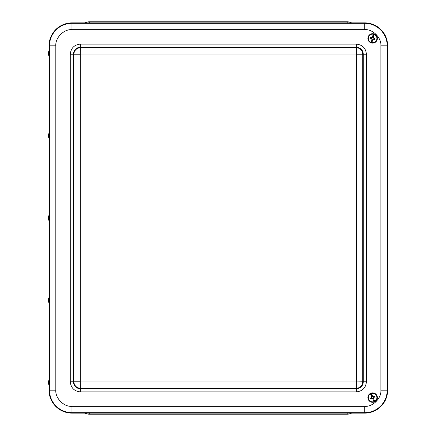 <?xml version="1.0" encoding="UTF-8"?>
<svg xmlns="http://www.w3.org/2000/svg" width="436" height="436" viewBox="0 0 436 436"><rect width="100%" height="100%" fill="white"/><g stroke="black" fill="none" stroke-linecap="round" stroke-linejoin="round"><path stroke-width="0.65" d="M89.276 22.874L89.276 21.8A9.494 9.494 0 0 0 84.889 22.874A9.494 9.494 0 0 1 89.276 21.8L347.187 21.8A9.494 9.494 0 0 1 351.574 22.874M351.574 413.126A9.494 9.494 0 0 1 347.187 414.2L89.276 414.2A9.494 9.494 0 0 1 84.889 413.126A9.494 9.494 0 0 0 89.276 414.2L89.276 413.126M49.045 385.462L49.045 390.187A22.939 22.939 0 0 0 71.978 413.126L364.709 413.126A22.939 22.939 0 0 0 387.648 390.187L387.648 45.813A22.939 22.939 0 0 0 364.709 22.874L71.978 22.874A22.939 22.939 0 0 0 49.045 45.813L49.045 50.538M49.045 56.353L49.045 132.816M49.045 138.626L49.045 215.095M49.045 220.905L49.045 297.374M49.045 303.183L49.045 379.647M70.272 381.794L73.935 381.794L73.935 54.206L73.433 54.206L73.433 381.794A6.938 6.938 0 0 0 80.371 388.732L356.316 388.732A6.938 6.938 0 0 0 363.253 381.794L363.253 54.206A6.938 6.938 0 0 0 356.316 47.268L356.316 47.769L80.371 47.769L80.262 54.206L73.935 54.206A6.436 6.436 0 0 1 80.371 47.769L80.371 47.268A6.938 6.938 0 0 0 73.433 54.206L70.272 54.206C70.91 48.113 74.278 44.745 80.371 44.107L356.316 44.107C362.414 44.745 365.782 48.113 366.42 54.206L366.42 381.794C365.782 387.887 362.414 391.256 356.316 391.893L80.371 391.893C74.278 391.256 70.91 387.887 70.272 381.794L70.272 54.206M80.262 381.794L80.371 388.231A6.436 6.436 0 0 1 73.935 381.794L80.262 381.794L80.262 54.206M356.316 391.893L356.316 381.903L362.757 381.794A6.436 6.436 0 0 1 356.316 388.231L80.371 388.231L80.371 391.893M366.42 54.206L356.43 54.206L356.316 47.769A6.436 6.436 0 0 1 362.757 54.206L362.757 381.794L366.42 381.794M370.42 393.457L370.535 393.861A4.267 4.267 0 0 0 368.731 399.349A4.267 4.267 0 0 0 374.044 401.605L374.279 401.954A4.676 4.676 0 0 0 374.813 401.714L374.698 401.311A4.267 4.267 0 0 0 376.502 395.823A4.267 4.267 0 0 0 371.183 393.566L370.954 393.218A4.676 4.676 0 0 0 370.42 393.457L371.777 396.449L371.804 397.283L371.336 397.785A1.297 1.297 0 0 0 371.619 398.422L372.311 398.395L372.84 399.022L374.044 401.605M376.917 395.637A4.72 4.72 0 0 0 368.774 394.836A4.72 4.72 0 0 0 372.153 402.286A4.72 4.72 0 0 0 376.917 395.637M371.619 398.422L370.682 398.886L372.273 398.493M370.682 398.886A2.327 2.327 0 0 1 370.366 398.188L371.336 397.785M370.535 393.861L371.706 397.245L370.366 398.188M374.698 401.311L373.548 398.7L373.897 397.387A1.297 1.297 0 0 0 373.608 396.755L374.551 396.291L372.954 396.678L371.183 393.566M374.551 396.291A2.327 2.327 0 0 1 374.867 396.983L374.001 397.289M374.05 397.36L374.867 396.983M374.279 401.954L372.84 399.022M370.954 393.218L372.393 396.15M373.548 398.7L374.813 401.714M372.922 398.967L372.311 398.395M373.456 398.722L373.429 397.888L373.897 397.387M372.311 396.204L372.922 396.776L373.608 396.755M373.483 33.823L373.32 34.204A4.267 4.267 0 0 0 368.48 37.36A4.267 4.267 0 0 0 371.216 42.445L371.178 42.864A4.676 4.676 0 0 0 371.745 43.006L371.908 42.624A4.267 4.267 0 0 0 376.753 39.469A4.267 4.267 0 0 0 374.012 34.379L374.055 33.964A4.676 4.676 0 0 0 373.483 33.823L372.671 37L372.175 37.67L371.488 37.769A1.297 1.297 0 0 0 371.319 38.444L371.87 38.853L371.892 39.676L371.216 42.445M377.189 39.583A4.72 4.72 0 0 0 371.341 33.866A4.72 4.72 0 0 0 369.319 41.791A4.72 4.72 0 0 0 377.189 39.583M371.319 38.444L370.295 38.215L371.783 38.908M370.295 38.215A2.327 2.327 0 0 1 370.486 37.474L371.488 37.769M373.32 34.204L372.121 37.578L370.486 37.474M371.908 42.624L372.644 39.867L373.739 39.06A1.297 1.297 0 0 0 373.914 38.384L374.933 38.613L373.45 37.916L374.012 34.379M374.933 38.613A2.327 2.327 0 0 1 374.747 39.354L373.881 39.049M373.875 39.136L374.747 39.354M371.178 42.864L371.892 39.676M374.055 33.964L373.336 37.153M372.644 39.867L371.745 43.006M371.99 39.681L371.87 38.853M372.557 39.823L373.058 39.158L373.739 39.06M373.243 37.147L373.358 37.97L373.914 38.384M48.352 134.768L49.268 132.56L49.377 135.721L49.268 138.888L48.352 136.681L48.352 134.768L48.352 136.681M49.143 132.56L49.143 138.888M49.268 214.834L49.143 221.166L49.268 214.834M48.358 217.041L48.352 218.959L48.358 217.041M49.143 297.112L49.268 303.44L49.148 297.118L48.352 299.319L48.352 301.232L48.352 299.319M48.352 381.598L49.268 379.391L49.377 382.557L49.268 385.718L48.352 383.511L48.352 381.598L48.352 383.511M49.143 379.391L49.143 385.718M49.143 50.282L49.268 56.609L49.143 50.282L48.352 52.489L48.352 54.402L48.352 52.489M347.187 21.8L347.187 22.874M347.187 414.2L347.187 413.126M380.873 390.187L380.873 45.813C381.571 37.785 372.742 28.956 364.709 29.653L71.978 29.653C63.95 28.956 55.121 37.779 55.819 45.813L55.819 390.187C55.121 398.215 63.95 407.044 71.978 406.347L364.709 406.347C372.742 407.044 381.571 398.221 380.873 390.187L387.195 390.187L387.195 45.813A22.487 22.487 0 0 0 364.709 23.326L364.709 29.653M80.371 44.107L80.371 47.268L356.316 47.268L356.316 44.107M380.873 45.813L387.648 45.813M364.709 406.347L364.709 412.674A22.487 22.487 0 0 0 387.195 390.187L387.648 390.187M71.978 406.347L71.978 412.674L364.709 412.674L364.709 413.126M55.819 390.187L49.491 390.187A22.487 22.487 0 0 0 71.978 412.674L71.978 413.126M55.819 45.813L49.491 45.813L49.491 390.187L49.045 390.187M71.978 29.653L71.978 23.326A22.487 22.487 0 0 0 49.491 45.813L49.045 45.813M364.709 22.874L364.709 23.326L71.978 23.326L71.978 22.874M356.316 381.903L80.371 381.903M356.43 54.206L356.43 381.794M80.371 54.097L356.316 54.097M374.175 401.861A4.551 4.551 0 0 1 368.475 399.469A4.551 4.551 0 0 1 370.426 393.599M371.052 393.316A4.551 4.551 0 0 1 376.759 395.708A4.551 4.551 0 0 1 374.802 401.578M371.161 42.723A4.551 4.551 0 0 1 368.207 37.289A4.551 4.551 0 0 1 373.407 33.932M374.072 34.101A4.551 4.551 0 0 1 377.026 39.54A4.551 4.551 0 0 1 371.826 42.897M48.352 218.959L49.132 221.15M48.352 217.041L49.132 214.85M48.352 301.232L49.132 303.429M48.352 54.402L49.132 56.593"/></g></svg>
